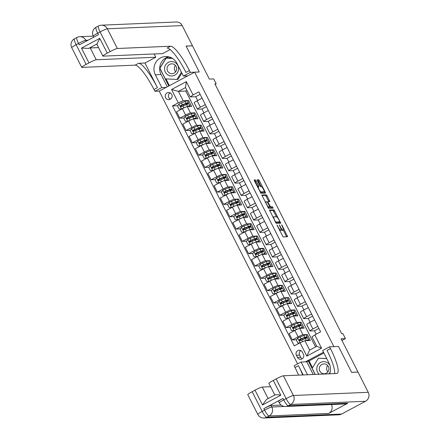 <?xml version="1.0" encoding="UTF-8"?>
<svg xmlns="http://www.w3.org/2000/svg" width="440" height="440" viewBox="0 0 440 440"><rect width="100%" height="100%" fill="white"/><g stroke="black" fill="none" stroke-linecap="round" stroke-linejoin="round"><path stroke-width="0.66" d="M276.964 224.978L283.085 236.896L287.606 236.698L282.128 225.451L281.595 224.785L282.452 226.793A3.487 0.726 61.9 0 1 283.294 229.906A3.487 0.726 61.9 0 1 283.223 229.922L282.849 229.939A3.487 0.726 61.9 0 1 280.478 226.881L279.285 224.879L280.132 226.892A3.487 0.726 61.9 0 1 280.973 230.005A3.487 0.726 61.9 0 1 280.902 230.021L280.528 230.038A3.487 0.726 61.9 0 1 278.157 226.98L276.964 224.978M165.605 97.702A3.553 3.46 -92.4 0 0 168.823 99.616A3.553 3.46 -92.4 0 0 171.738 94.43A3.553 3.46 -92.4 0 0 168.52 92.516A3.553 3.46 -92.4 0 0 165.605 97.702M170.132 92.846A3.553 3.46 -92.4 0 0 170.401 99.149M256.207 180.873L255.464 179.916L254.183 179.977L254.447 180.945L260.975 193.32L265.496 193.122L265.232 192.148L259.44 180.736L258.704 179.779L257.158 179.85L259.897 185.708L260.639 186.659L261.393 186.632A2.915 0.605 61.9 0 1 263.307 189.057A2.915 0.605 61.9 0 1 264.077 191.791A2.915 0.605 61.9 0 1 264.017 191.807L261.058 191.934A2.915 0.605 61.9 0 1 259.144 189.503A2.915 0.605 61.9 0 1 258.374 186.769A2.915 0.605 61.9 0 1 258.434 186.758L258.951 186.731L258.687 185.757L256.207 180.873L255.25 181.385L254.227 180.439M357.979 372.042L341.105 338.784L345.433 338.597L342.93 333.668L341.66 333.724L214.913 83.897L216.189 83.842L213.686 78.914L209.363 79.101L192.484 45.843L186.12 46.112L199.249 71.984L194.662 72.177L333.905 346.643L338.492 346.445L329.582 346.825L330.479 348.601A27.759 5.77 -118.1 0 1 337.183 373.362A27.759 5.77 -118.1 0 1 336.617 373.511L283.409 375.782L293.409 395.494L368.252 392.299L358.006 372.091L351.637 372.367L338.492 346.445L351.615 372.317L357.874 372.097M269.467 210.051L276.238 223.405L280.759 223.207L273.966 209.864L269.429 210.073M261.855 195.481L265.375 195.333L266.118 196.29L267.075 195.778L269.814 201.636L267.971 201.718L268.207 202.697L270.595 206.894L272.492 206.811L273.196 208.159L268.609 208.362L261.811 195.019M261.833 195.014L266.332 194.821L267.075 195.778M303.441 354.261L302.341 352.094A3.443 3.35 -92.4 0 0 299.222 350.24A3.443 3.35 -92.4 0 0 296.395 355.267L297.495 357.434A3.443 3.35 -92.4 0 0 300.614 359.288A3.443 3.35 -92.4 0 0 303.441 354.261M297.605 363.891L159.214 91.097L194.662 72.177M323.483 352.209L305.404 361.856M314.809 334.917L321.558 348.222L306.807 356.098L300.053 342.793L304.904 340.703L309.656 350.07L316.745 346.28L311.993 336.919L314.809 334.917L320.606 331.826L198.864 91.85L193.066 94.947L190.251 96.949L185.499 87.588L178.409 91.372L183.161 100.733L188.634 100.496L187.632 101.035M177.843 105.688L172.513 105.913L294.256 345.889L300.053 342.793M172.513 105.913L178.31 102.823L171.562 89.518L186.318 81.642L193.066 94.947M215.166 84.392L216.189 83.842M341.952 340.456L345.433 338.597M304.904 340.703L310.376 340.472L307.379 334.56L306.377 335.093M186.951 90.437L185.796 91.053L315.59 346.902M185.796 91.053L178.409 91.372L171.562 89.518M184.09 118.008L179.834 118.189L176.583 111.782L182.38 108.691A4.444 0.429 -26.9 0 1 187.231 106.601L191.637 106.414L188.634 100.496M179.834 118.189L185.631 115.093A4.444 0.429 -26.9 0 1 190.482 113.003L194.882 112.816L193.881 113.355M190.339 130.328L186.082 130.51L182.831 124.102L188.628 121.005A4.444 0.429 -26.9 0 1 193.479 118.921L197.885 118.729L194.882 112.816M186.082 130.51L191.879 127.413A4.444 0.429 -26.9 0 1 196.73 125.323L201.135 125.136L200.129 125.67M196.592 142.643L192.33 142.824L189.079 136.422L194.876 133.326A4.444 0.429 -26.9 0 1 199.727 131.236L204.132 131.049L201.135 125.136M192.33 142.824L198.127 139.733A4.444 0.429 -26.9 0 1 202.978 137.643L207.383 137.456L206.382 137.989M202.84 154.963L198.583 155.144L195.333 148.737L201.13 145.646A4.444 0.429 -26.9 0 1 205.981 143.555L210.381 143.369L207.383 137.456M198.583 155.144L204.38 152.053A4.444 0.429 -26.9 0 1 209.231 149.963L213.631 149.776L212.63 150.31M209.088 167.282L204.831 167.464L201.581 161.056L207.378 157.965A4.444 0.429 -26.9 0 1 212.229 155.876L216.634 155.689L213.631 149.776M204.831 167.464L210.628 164.368A4.444 0.429 -26.9 0 1 215.479 162.283L219.885 162.09L218.878 162.63M215.341 179.603L211.079 179.784L207.829 173.377L213.626 170.286A4.444 0.429 -26.9 0 1 218.477 168.196L222.882 168.009L219.885 162.09M211.079 179.784L216.876 176.688A4.444 0.429 -26.9 0 1 221.727 174.597L226.132 174.411L225.126 174.95M221.59 191.923L217.333 192.104L214.082 185.697L219.879 182.6A4.444 0.429 -26.9 0 1 224.73 180.516L229.13 180.323L226.132 174.411M217.333 192.104L223.13 189.007A4.444 0.429 -26.9 0 1 227.981 186.918L232.381 186.731L231.38 187.264M227.838 204.237L223.581 204.419L220.33 198.017L226.127 194.92A4.444 0.429 -26.9 0 1 230.978 192.83L235.384 192.643L232.381 186.731M223.581 204.419L229.378 201.328A4.444 0.429 -26.9 0 1 234.229 199.238L238.634 199.051L237.628 199.584M234.091 216.557L229.829 216.739L226.578 210.331L232.375 207.24A4.444 0.429 -26.9 0 1 237.226 205.15L241.632 204.963L238.634 199.051M229.829 216.739L235.626 213.648A4.444 0.429 -26.9 0 1 240.477 211.558L244.882 211.371L243.876 211.904M240.339 228.877L236.082 229.059L232.832 222.651L238.629 219.56A4.444 0.429 -26.9 0 1 243.48 217.47L247.88 217.283L244.882 211.371M236.082 229.059L241.874 225.962A4.444 0.429 -26.9 0 1 246.725 223.878L251.13 223.685L250.129 224.224M246.587 241.197L242.33 241.379L239.08 234.971L244.877 231.88A4.444 0.429 -26.9 0 1 249.728 229.79L254.133 229.603L251.13 223.685M242.33 241.379L248.127 238.282A4.444 0.429 -26.9 0 1 252.978 236.192L257.384 236.005L256.377 236.544M252.841 253.517L248.578 253.699L245.328 247.291L251.125 244.195A4.444 0.429 -26.9 0 1 255.976 242.11L260.381 241.918L257.384 236.005M248.578 253.699L254.375 250.602A4.444 0.429 -26.9 0 1 259.226 248.512L263.632 248.325L262.625 248.859M259.089 265.832L254.826 266.013L251.581 259.611L257.378 256.514A4.444 0.429 -26.9 0 1 262.229 254.424L266.629 254.238L263.632 248.325M254.826 266.013L260.623 262.922A4.444 0.429 -26.9 0 1 265.474 260.832L269.88 260.645L268.879 261.179M265.337 278.152L261.079 278.333L257.829 271.926L263.626 268.835A4.444 0.429 -26.9 0 1 268.477 266.745L272.882 266.558L269.88 260.645M261.079 278.333L266.877 275.242A4.444 0.429 -26.9 0 1 271.728 273.152L276.128 272.965L275.127 273.499M271.585 290.472L267.328 290.653L264.077 284.245L269.874 281.155A4.444 0.429 -26.9 0 1 274.725 279.065L279.131 278.878L276.128 272.965M267.328 290.653L273.125 287.557A4.444 0.429 -26.9 0 1 277.976 285.472L282.381 285.28L281.375 285.819M277.838 302.791L273.576 302.973L270.331 296.566L276.122 293.475A4.444 0.429 -26.9 0 1 280.973 291.385L285.379 291.198L282.381 285.28M273.576 302.973L279.373 299.877A4.444 0.429 -26.9 0 1 284.224 297.786L288.629 297.6L287.628 298.139M284.086 315.111L279.829 315.293L276.579 308.886L282.375 305.789A4.444 0.429 -26.9 0 1 287.227 303.705L291.632 303.512L288.629 297.6M279.829 315.293L285.626 312.197A4.444 0.429 -26.9 0 1 290.477 310.107L294.877 309.92L293.876 310.453M290.334 327.426L286.077 327.608L282.827 321.206L288.624 318.109A4.444 0.429 -26.9 0 1 293.475 316.019L297.88 315.832L294.877 309.92M286.077 327.608L291.874 324.517A4.444 0.429 -26.9 0 1 296.725 322.427L301.131 322.24L300.124 322.773M296.588 339.746L292.325 339.928L289.075 333.52L294.872 330.429A4.444 0.429 -26.9 0 1 299.723 328.339L304.128 328.152L301.131 322.24M292.325 339.928L298.122 336.837A4.444 0.429 -26.9 0 1 302.973 334.747L307.379 334.56M316.195 334.18L314.468 330.776L310.062 330.963A4.444 0.429 -26.9 0 1 309.936 330.924A4.444 0.429 -26.9 0 1 312.879 328.961L317.818 326.326M310.156 322.273L308.22 318.456L303.815 318.643A4.444 0.429 -26.9 0 1 303.688 318.604A4.444 0.429 -26.9 0 1 306.631 316.641L311.564 314.006M303.908 309.952L301.972 306.136L297.567 306.323A4.444 0.429 -26.9 0 1 297.44 306.29A4.444 0.429 -26.9 0 1 300.382 304.32L305.316 301.686M297.655 297.632L295.719 293.816L291.319 294.002A4.444 0.429 -26.9 0 1 291.187 293.97A4.444 0.429 -26.9 0 1 294.129 292L299.068 289.366M291.407 285.318L289.471 281.496L285.065 281.688A4.444 0.429 -26.9 0 1 284.939 281.65A4.444 0.429 -26.9 0 1 287.881 279.686L292.82 277.052M285.159 272.998L283.223 269.181L278.817 269.368A4.444 0.429 -26.9 0 1 278.69 269.329A4.444 0.429 -26.9 0 1 281.633 267.366L286.567 264.732M278.905 260.678L276.969 256.861L272.569 257.048A4.444 0.429 -26.9 0 1 272.437 257.01A4.444 0.429 -26.9 0 1 275.38 255.046L280.319 252.412M272.657 248.358L270.721 244.541L266.315 244.728A4.444 0.429 -26.9 0 1 266.189 244.695A4.444 0.429 -26.9 0 1 269.132 242.726L274.071 240.091M266.409 236.038L264.473 232.221L260.068 232.408A4.444 0.429 -26.9 0 1 259.941 232.375A4.444 0.429 -26.9 0 1 262.884 230.406L267.817 227.772M260.161 223.724L258.22 219.901L253.82 220.094A4.444 0.429 -26.9 0 1 253.688 220.055A4.444 0.429 -26.9 0 1 256.63 218.091L261.569 215.457M253.907 211.404L251.972 207.587L247.566 207.774A4.444 0.429 -26.9 0 1 247.44 207.735A4.444 0.429 -26.9 0 1 250.382 205.772L255.321 203.137M247.66 199.084L245.724 195.267L241.318 195.454A4.444 0.429 -26.9 0 1 241.191 195.415A4.444 0.429 -26.9 0 1 244.134 193.452L249.068 190.817M241.412 186.764L239.47 182.947L235.07 183.134A4.444 0.429 -26.9 0 1 234.938 183.101A4.444 0.429 -26.9 0 1 237.881 181.132L242.82 178.497M235.158 174.444L233.222 170.627L228.816 170.814A4.444 0.429 -26.9 0 1 228.69 170.781A4.444 0.429 -26.9 0 1 231.632 168.812L236.572 166.177M228.91 162.129L226.974 158.306L222.569 158.499A4.444 0.429 -26.9 0 1 222.442 158.461A4.444 0.429 -26.9 0 1 225.385 156.497L230.318 153.863M222.662 149.809L220.721 145.992L216.321 146.179A4.444 0.429 -26.9 0 1 216.189 146.141A4.444 0.429 -26.9 0 1 219.131 144.177L224.07 141.543M216.409 137.489L214.473 133.672L210.067 133.859A4.444 0.429 -26.9 0 1 209.941 133.821A4.444 0.429 -26.9 0 1 212.883 131.857L217.822 129.222M210.161 125.169L208.225 121.352L203.819 121.539A4.444 0.429 -26.9 0 1 203.693 121.506A4.444 0.429 -26.9 0 1 206.635 119.537L211.569 116.903M203.913 112.849L201.977 109.032L197.571 109.219A4.444 0.429 -26.9 0 1 197.439 109.186A4.444 0.429 -26.9 0 1 200.382 107.217L205.321 104.583M197.659 100.535L195.723 96.712L190.251 96.949M318.879 328.422L314.468 330.776M309.936 330.924L306.686 324.522A4.444 0.429 -26.9 0 1 309.628 322.553L314.567 319.918M312.631 316.102L308.22 318.456M303.688 318.604L300.438 312.202A4.444 0.429 -26.9 0 1 303.38 310.233L308.319 307.599M306.377 303.782L301.972 306.136M297.44 306.29L294.19 299.882A4.444 0.429 -26.9 0 1 297.132 297.918L302.066 295.279M300.13 291.462L295.719 293.816M291.187 293.97L287.936 287.562A4.444 0.429 -26.9 0 1 290.879 285.599L295.818 282.964M293.882 279.147L289.471 281.496M284.939 281.65L281.688 275.242A4.444 0.429 -26.9 0 1 284.631 273.279L289.57 270.644M287.634 266.827L283.223 269.181M278.69 269.329L275.44 262.928A4.444 0.429 -26.9 0 1 278.382 260.959L283.316 258.324M281.38 254.507L276.969 256.861M272.437 257.01L269.187 250.608A4.444 0.429 -26.9 0 1 272.129 248.639L277.068 246.004M275.132 242.187L270.721 244.541M266.189 244.695L262.939 238.288A4.444 0.429 -26.9 0 1 265.881 236.324L270.82 233.684M268.884 229.867L264.473 232.221M259.941 232.375L256.69 225.968A4.444 0.429 -26.9 0 1 259.633 224.004L264.567 221.37M262.631 217.553L258.22 219.901M253.688 220.055L250.437 213.648A4.444 0.429 -26.9 0 1 253.38 211.684L258.319 209.049M256.382 205.233L251.972 207.587M247.44 207.735L244.189 201.333A4.444 0.429 -26.9 0 1 247.132 199.364L252.071 196.73M250.135 192.913L245.724 195.267M241.191 195.415L237.941 189.013A4.444 0.429 -26.9 0 1 240.884 187.044L245.817 184.41M243.881 180.593L239.47 182.947M234.938 183.101L231.688 176.693A4.444 0.429 -26.9 0 1 234.63 174.73L239.569 172.09M237.633 168.273L233.222 170.627M228.69 170.781L225.44 164.373A4.444 0.429 -26.9 0 1 228.382 162.41L233.321 159.775M231.385 155.958L226.974 158.306M222.442 158.461L219.191 152.053A4.444 0.429 -26.9 0 1 222.134 150.09L227.073 147.455M225.132 143.638L220.721 145.992M216.189 146.141L212.944 139.739A4.444 0.429 -26.9 0 1 215.886 137.77L220.82 135.135M218.884 131.318L214.473 133.672M209.941 133.821L206.69 127.419A4.444 0.429 -26.9 0 1 209.632 125.45L214.572 122.815M212.636 118.998L208.225 121.352M203.693 121.506L200.442 115.099A4.444 0.429 -26.9 0 1 203.385 113.135L208.323 110.495M206.382 106.678L201.977 109.032M197.439 109.186L194.194 102.779A4.444 0.429 -26.9 0 1 197.137 100.815L202.07 98.181M200.134 94.364L195.723 96.712M183.161 100.733L178.31 102.823M309.656 350.07L306.807 356.098M316.745 346.28L321.558 348.222M186.318 81.642L185.499 87.588M300.828 350.587A3.443 3.35 -92.4 0 0 299.58 355.13L300.68 357.297A3.443 3.35 -92.4 0 0 302.187 358.804M280.071 230.466A3.487 0.726 61.9 0 1 280.016 230.516A3.487 0.726 61.9 0 1 279.945 230.532L279.609 230.549M281.078 229.829A3.487 0.726 61.9 0 0 281.892 230.45L282.849 229.939M282.392 230.368A3.487 0.726 61.9 0 1 282.337 230.417A3.487 0.726 61.9 0 1 282.266 230.434L281.892 230.45M286.605 236.748L283.201 229.955M276.485 216.722L273.009 210.375L269.489 210.524M279.757 223.251L279.24 222.156M275.308 221.37L275.825 222.035L279.791 221.865L278.894 219.78A3.487 0.726 61.9 0 0 276.524 216.722L273.829 216.832A3.487 0.726 61.9 0 0 273.757 216.854A3.487 0.726 61.9 0 0 274.599 219.962L275.308 221.37L275.028 221.518M278.845 222.365L275.539 222.519M266.118 196.29L268.593 201.174L269.555 200.662M268.812 201.68L268.593 201.174M269.335 207.152L271.535 207.323L272.492 206.811M272.156 208.208L271.535 207.323M266.079 201.795A2.915 0.605 61.9 0 0 266.019 201.812A2.915 0.605 61.9 0 0 266.788 204.54A2.915 0.605 61.9 0 0 268.703 206.971L269.77 206.921L269.506 205.948L267.119 201.751L266.079 201.795M268.829 207.416L267.905 207.477M258.005 186.967L255.25 181.385M263.17 192.258A2.915 0.605 61.9 0 1 263.12 192.302A2.915 0.605 61.9 0 1 263.06 192.319L260.277 192.434M261.223 186.637L258.484 181.247L257.747 180.29L257.197 180.312M264.495 193.166L263.885 191.889M306.389 340.643A7.051 0.688 -26.9 0 1 307.494 340.489A7.051 0.688 -26.9 0 1 307.478 340.593M305.707 340.67L306.268 340.45A8.492 0.825 -26.9 0 1 308.781 339.834A8.492 0.825 -26.9 0 1 308.149 340.566M299.679 342.997L297.858 343.024L296.362 340.065L297.776 338.058A2.942 0.286 -26.9 0 1 300.157 336.936L303.765 335.522A8.492 0.825 -26.9 0 1 306.279 334.906L307.23 336.776A8.492 0.825 153.1 0 0 304.716 337.398L301.109 338.811A2.942 0.286 153.1 0 0 299.475 339.548L299.206 340.505L300.075 340.731A2.942 0.286 -26.9 0 1 301.708 339.993L305.316 338.58A8.492 0.825 -26.9 0 1 307.83 337.959L308.781 339.834M304.524 338.888A8.492 0.825 153.1 0 0 307.23 336.776M299.959 340.775L299.844 339.532L303.853 337.942A7.051 0.688 -26.9 0 1 305.943 337.43A7.051 0.688 -26.9 0 1 303.55 339.268M298.276 326.568A8.492 0.825 153.1 0 0 300.982 324.462L300.031 322.586A8.492 0.825 -26.9 0 0 297.517 323.202L293.909 324.621A2.942 0.286 -26.9 0 0 291.527 325.738L290.109 327.75L291.61 330.704L294.025 330.666A2.942 0.286 -26.9 0 1 296.406 329.549L297.93 328.95M294.025 330.666L295.383 330.165M300.141 328.323A7.051 0.688 -26.9 0 1 301.241 328.168A7.051 0.688 -26.9 0 1 301.23 328.273M299.052 328.51L300.014 328.13A8.492 0.825 -26.9 0 1 302.527 327.514A8.492 0.825 -26.9 0 1 301.901 328.245M300.982 324.462A8.492 0.825 153.1 0 0 298.463 325.077L294.855 326.491A2.942 0.286 153.1 0 0 293.227 327.228L292.958 328.185L293.827 328.411A2.942 0.286 -26.9 0 1 295.455 327.673L299.062 326.26A8.492 0.825 -26.9 0 1 301.582 325.644L302.527 327.514M293.739 330.671A4.054 0.396 153.1 0 0 293.612 330.875L293.7 331.056M293.711 328.455L293.596 327.212L297.605 325.622A7.051 0.688 -26.9 0 1 299.695 325.111A7.051 0.688 -26.9 0 1 297.303 326.953M292.023 314.248A8.492 0.825 153.1 0 0 294.729 312.142L293.783 310.266A8.492 0.825 -26.9 0 0 291.264 310.888L287.656 312.301A2.942 0.286 -26.9 0 0 285.28 313.423L283.861 315.43L285.362 318.384L287.777 318.351A2.942 0.286 -26.9 0 1 290.158 317.229L291.676 316.63M287.777 318.351L289.13 317.845M293.893 316.002A7.051 0.688 -26.9 0 1 294.993 315.849A7.051 0.688 -26.9 0 1 294.976 315.959M292.804 316.19L293.766 315.81A8.492 0.825 -26.9 0 1 296.28 315.194A8.492 0.825 -26.9 0 1 295.647 315.925M294.729 312.142A8.492 0.825 153.1 0 0 292.215 312.757L288.607 314.171A2.942 0.286 153.1 0 0 286.979 314.908L286.709 315.87L287.579 316.091A2.942 0.286 -26.9 0 1 289.207 315.354L292.815 313.94A8.492 0.825 -26.9 0 1 295.328 313.324L296.28 315.194M287.485 318.351A4.054 0.396 153.1 0 0 287.359 318.555L287.452 318.736M287.458 316.14L287.342 314.892L291.357 313.308A7.051 0.688 -26.9 0 1 293.442 312.791A7.051 0.688 -26.9 0 1 291.055 314.633M285.775 301.934A8.492 0.825 153.1 0 0 288.481 299.822L287.529 297.946A8.492 0.825 -26.9 0 0 285.016 298.568L281.408 299.981A2.942 0.286 -26.9 0 0 279.026 301.103L277.613 303.111L279.109 306.064L281.529 306.031A2.942 0.286 -26.9 0 1 283.905 304.909L285.428 304.315M281.529 306.031L282.882 305.525M287.639 303.683A7.051 0.688 -26.9 0 1 288.745 303.529A7.051 0.688 -26.9 0 1 288.728 303.639M286.55 303.87L287.518 303.495A8.492 0.825 -26.9 0 1 290.032 302.874A8.492 0.825 -26.9 0 1 289.399 303.611M288.481 299.822A8.492 0.825 153.1 0 0 285.967 300.438L282.359 301.857A2.942 0.286 153.1 0 0 280.726 302.588L280.456 303.55L281.325 303.77A2.942 0.286 -26.9 0 1 282.959 303.039L286.567 301.62A8.492 0.825 -26.9 0 1 289.08 301.004L290.032 302.874M281.237 306.036A4.054 0.396 153.1 0 0 281.111 306.235L281.204 306.416M281.21 303.82L281.094 302.572L285.104 300.988A7.051 0.688 -26.9 0 1 287.194 300.476A7.051 0.688 -26.9 0 1 284.801 302.313M279.527 289.614A8.492 0.825 153.1 0 0 282.233 287.502L281.281 285.632A8.492 0.825 -26.9 0 0 278.768 286.248L275.16 287.661A2.942 0.286 -26.9 0 0 272.778 288.783L271.359 290.791L272.861 293.75L275.275 293.711A2.942 0.286 -26.9 0 1 277.656 292.589L279.18 291.995M275.275 293.711L276.634 293.205M281.391 291.368A7.051 0.688 -26.9 0 1 282.491 291.209A7.051 0.688 -26.9 0 1 282.48 291.319M280.302 291.555L281.264 291.175A8.492 0.825 -26.9 0 1 283.778 290.56A8.492 0.825 -26.9 0 1 283.151 291.291M282.233 287.502A8.492 0.825 153.1 0 0 279.714 288.118L276.106 289.536A2.942 0.286 153.1 0 0 274.478 290.268L274.208 291.231L275.077 291.451A2.942 0.286 -26.9 0 1 276.705 290.719L280.319 289.3A8.492 0.825 -26.9 0 1 282.832 288.684L283.778 290.56M274.989 293.716A4.054 0.396 153.1 0 0 274.863 293.92L274.951 294.096M274.962 291.5L274.846 290.257L278.856 288.668A7.051 0.688 -26.9 0 1 280.946 288.156A7.051 0.688 -26.9 0 1 278.553 289.993M328.906 373.841A7.216 7.024 -92.4 0 0 330.236 371.784M329.962 365.415A7.216 7.024 -92.4 0 0 318.192 364.513A7.216 7.024 -92.4 0 0 319.143 374.259M321.525 373.016A4.939 4.807 -92.4 0 0 328.752 370.139A4.939 4.807 -92.4 0 0 323.889 363.918A4.939 4.807 -92.4 0 0 321.525 373.016M315.238 374.424L312.142 368.33L318.406 358.226L326.684 358.518M318.406 358.226L326.733 358.611M327.905 371.882A4.939 4.807 87.6 0 1 327.635 365.508M178.574 69.102A7.216 7.024 -92.4 0 0 171.859 61.567A7.216 7.024 -92.4 0 0 164.538 68.453A7.216 7.024 -92.4 0 0 171.259 75.988A7.216 7.024 -92.4 0 0 178.574 69.102M176.666 68.987A4.939 4.807 -92.4 0 0 171.649 63.828A4.939 4.807 -92.4 0 0 167.057 68.541A4.939 4.807 -92.4 0 0 172.068 73.7A4.939 4.807 -92.4 0 0 176.666 68.987M175.665 71.797A4.939 4.807 87.6 0 1 175.389 65.423M181.429 72.204L176.957 79.42L165.297 78.881L159.902 68.239L166.161 58.141L172.398 58.333M181.874 73.084L177.975 79.376L176.957 79.42M166.161 58.141L172.552 58.432M282.986 398.425L283.734 399.905A6.66 0.649 153.1 0 0 279.323 402.853L278.57 401.374A6.66 0.649 -26.9 0 1 282.986 398.425L263.824 408.65A6.66 0.649 -26.9 0 1 271.101 405.521L271.849 407L284.504 406.456M281.166 405.091L271.101 405.521M329.626 373.808A12.491 12.161 -92.4 0 0 329.131 363.347L322.636 350.532L329.582 346.825M313.225 374.506L306.779 361.796L301.076 362.038L307.522 374.754M301.076 362.038L294.129 365.75L295.026 367.521A27.759 5.77 -118.1 0 1 298.573 375.133M303.177 374.935L298.48 365.679A27.759 5.77 -118.1 0 1 302.709 374.957M262.504 404.971L266.503 399.438L275.088 394.873C276.117 394.57 278.025 394.68 280.803 395.208L262.504 404.971L255.002 390.192L252.175 391.699L262.18 411.411L264.572 410.13L263.824 408.65M255.002 390.192A6.66 0.649 -26.9 0 1 262.279 387.057L268.125 398.574M270.584 386.705L262.279 387.057M331.458 404.536A6.66 6.484 87.6 0 1 328.669 413.435L269.099 415.976L266.706 417.257A6.66 1.386 61.9 0 1 262.18 411.411A6.66 0.649 153.1 0 0 257.763 414.359L247.764 394.647A6.66 0.649 -26.9 0 1 252.175 391.699M368.252 392.299A6.66 6.484 87.6 0 1 365.502 401.28L341.55 414.062A6.66 6.484 87.6 0 1 338.833 414.805L263.989 418A6.66 6.484 -92.4 0 0 266.706 417.257L341.55 414.062M328.669 413.435L347.837 403.211A6.66 6.484 87.6 0 1 345.12 403.953L285.549 406.494A6.66 6.484 -92.4 0 0 288.261 405.752L347.837 403.211M306.779 361.796L308.308 360.976L315.134 374.429M323.901 353.034L309.073 360.943L308.308 360.976M274.797 395.01L268.889 383.372A6.66 0.649 -26.9 0 1 273.306 380.424L280.803 395.208M365.502 401.28L290.659 404.476L288.261 405.752A6.66 1.386 61.9 0 1 283.734 399.905L286.132 398.624L276.133 378.917L273.306 380.424M276.133 378.917A6.66 0.649 -26.9 0 1 283.409 375.782M330.479 348.601L327.03 350.444A27.759 5.77 -118.1 0 1 334.62 373.593M309.073 360.943L312.516 367.73M71.72 47.652A6.66 6.66 0 0 1 74.525 38.759A6.66 1.386 61.9 0 0 76.137 44.699L86.136 64.41A6.66 0.649 153.1 0 0 81.719 67.359L71.72 47.652A6.66 0.649 -26.9 0 1 76.137 44.699L78.529 43.423L79.283 44.902L98.445 34.672L97.691 33.193L100.089 31.917A6.66 0.649 -26.9 0 1 107.366 28.782L117.365 48.494A6.66 0.649 153.1 0 0 110.088 51.629L100.089 31.917A6.66 1.386 -118.1 0 1 98.478 25.971A6.66 6.66 0 0 1 101.332 25.196A6.66 6.484 -92.4 0 1 107.366 28.782L182.21 25.586L192.462 45.793L186.098 46.063L199.249 71.984L190.333 72.364L189.437 70.587A27.759 5.77 61.9 0 0 170.572 46.222L117.365 48.494M187.715 75.884L183.387 76.071L176.891 63.256A12.491 12.161 -92.4 0 0 165.578 56.529A12.491 12.161 -92.4 0 0 155.331 74.762L161.832 87.576L154.886 91.284L153.984 89.507A27.759 5.77 61.9 0 0 135.119 65.142L81.912 67.413A6.66 0.649 153.1 0 1 81.719 67.359M183.387 76.071L190.333 72.364M102.85 56.084L96.85 44.259A6.66 0.649 -26.9 0 1 97.047 43.934L88.704 48.384L81.461 48.12L99.764 38.352L107.261 53.136A6.66 0.649 153.1 0 0 102.85 56.084A6.66 0.649 153.1 0 0 103.043 56.139L162.613 53.598L170.181 49.555M154.149 53.955L155.81 57.228L96.239 59.769A6.66 0.649 153.1 0 0 88.963 62.904L81.461 48.12M144.936 63.03L157.432 87.67A27.759 5.77 61.9 0 0 138.567 63.3L144.936 63.03L155.81 57.228M107.261 53.136L110.088 51.629M101.332 25.196L176.176 22A6.66 6.484 87.6 0 1 182.21 25.586M166.161 87.389L161.832 87.576M159.214 91.097L154.886 91.284M86.136 64.41L88.963 62.904M88.704 48.384A6.66 0.649 -26.9 0 1 90.239 47.944L96.239 59.769M98.538 47.586L90.239 47.944M189.437 70.587L185.988 72.43A27.759 5.77 61.9 0 0 167.123 48.065L170.572 46.222M99.764 38.352L97.047 43.934M167.266 86.801L161.035 74.52A12.491 12.161 87.6 0 1 168.443 56.76M171.913 58.047L166.243 57.783L159.781 68.211L168.795 85.982M165.99 78.909L169.411 85.657M166.964 57.822L166.782 58.113M273.273 277.294A8.492 0.825 153.1 0 0 275.979 275.182L275.033 273.312A8.492 0.825 -26.9 0 0 272.514 273.928L268.906 275.341A2.942 0.286 -26.9 0 0 266.53 276.463L265.111 278.471L266.613 281.43L269.027 281.391A2.942 0.286 -26.9 0 1 271.409 280.269L272.927 279.675M269.027 281.391L270.38 280.885M275.143 279.048A7.051 0.688 -26.9 0 1 276.243 278.894A7.051 0.688 -26.9 0 1 276.227 278.999M274.054 279.235L275.017 278.856A8.492 0.825 -26.9 0 1 277.53 278.24A8.492 0.825 -26.9 0 1 276.898 278.971M275.979 275.182A8.492 0.825 153.1 0 0 273.466 275.803L269.858 277.216A2.942 0.286 153.1 0 0 268.23 277.954L267.96 278.911L268.829 279.136A2.942 0.286 -26.9 0 1 270.457 278.399L274.065 276.986A8.492 0.825 -26.9 0 1 276.579 276.364L277.53 278.24M268.736 281.397A4.054 0.396 153.1 0 0 268.609 281.6L268.703 281.782M268.708 279.18L268.593 277.937L272.608 276.348A7.051 0.688 -26.9 0 1 274.692 275.836A7.051 0.688 -26.9 0 1 272.305 277.673M267.025 264.974A8.492 0.825 153.1 0 0 269.731 262.867L268.78 260.992A8.492 0.825 -26.9 0 0 266.266 261.608L262.658 263.027A2.942 0.286 -26.9 0 0 260.277 264.143L258.863 266.156L260.365 269.11L262.779 269.071A2.942 0.286 -26.9 0 1 265.155 267.954L266.679 267.355M262.779 269.071L264.132 268.571M268.889 266.728A7.051 0.688 -26.9 0 1 269.995 266.574A7.051 0.688 -26.9 0 1 269.978 266.679M267.801 266.915L268.769 266.536A8.492 0.825 -26.9 0 1 271.282 265.92A8.492 0.825 -26.9 0 1 270.649 266.651M269.731 262.867A8.492 0.825 153.1 0 0 267.218 263.483L263.61 264.897A2.942 0.286 153.1 0 0 261.976 265.634L261.707 266.591L262.576 266.816A2.942 0.286 -26.9 0 1 264.209 266.079L267.817 264.666A8.492 0.825 -26.9 0 1 270.331 264.05L271.282 265.92M262.488 269.077A4.054 0.396 153.1 0 0 262.361 269.28L262.454 269.462M262.46 266.86L262.345 265.617L266.354 264.028A7.051 0.688 -26.9 0 1 268.444 263.516A7.051 0.688 -26.9 0 1 266.052 265.359M260.777 252.654A8.492 0.825 153.1 0 0 263.483 250.547L262.531 248.672A8.492 0.825 -26.9 0 0 260.018 249.293L256.41 250.707A2.942 0.286 -26.9 0 0 254.029 251.829L252.61 253.836L254.111 256.79L256.531 256.757A2.942 0.286 -26.9 0 1 258.907 255.635L260.43 255.035M256.531 256.757L257.884 256.251M262.642 254.408A7.051 0.688 -26.9 0 1 263.742 254.254A7.051 0.688 -26.9 0 1 263.731 254.364M261.553 254.595L262.515 254.216A8.492 0.825 -26.9 0 1 265.034 253.6A8.492 0.825 -26.9 0 1 264.402 254.331M263.483 250.547A8.492 0.825 153.1 0 0 260.964 251.163L257.356 252.577A2.942 0.286 153.1 0 0 255.728 253.314L255.459 254.276L256.328 254.496A2.942 0.286 -26.9 0 1 257.956 253.759L261.569 252.346A8.492 0.825 -26.9 0 1 264.082 251.73L265.034 253.6M256.24 256.757A4.054 0.396 153.1 0 0 256.113 256.96L256.201 257.142M256.212 254.546L256.096 253.297L260.106 251.713A7.051 0.688 -26.9 0 1 262.196 251.196A7.051 0.688 -26.9 0 1 259.804 253.039M254.524 240.339A8.492 0.825 153.1 0 0 257.23 238.227L256.284 236.352A8.492 0.825 -26.9 0 0 253.765 236.973L250.157 238.387A2.942 0.286 -26.9 0 0 247.781 239.509L246.362 241.516L247.863 244.47L250.278 244.437A2.942 0.286 -26.9 0 1 252.659 243.315L254.177 242.721M250.278 244.437L251.631 243.931M256.394 242.088A7.051 0.688 -26.9 0 1 257.494 241.934A7.051 0.688 -26.9 0 1 257.483 242.044M255.305 242.275L256.267 241.901A8.492 0.825 -26.9 0 1 258.781 241.28A8.492 0.825 -26.9 0 1 258.154 242.017M257.23 238.227A8.492 0.825 153.1 0 0 254.716 238.843L251.108 240.262A2.942 0.286 153.1 0 0 249.48 240.994L249.211 241.956L250.08 242.176A2.942 0.286 -26.9 0 1 251.708 241.445L255.316 240.026A8.492 0.825 -26.9 0 1 257.829 239.41L258.781 241.28M249.992 244.442A4.054 0.396 153.1 0 0 249.86 244.64L249.953 244.822M249.959 242.226L249.843 240.977L253.858 239.393A7.051 0.688 -26.9 0 1 255.943 238.882A7.051 0.688 -26.9 0 1 253.556 240.719M248.276 228.019A8.492 0.825 153.1 0 0 250.982 225.907L250.03 224.037A8.492 0.825 -26.9 0 0 247.517 224.653L243.909 226.066A2.942 0.286 -26.9 0 0 241.527 227.189L240.114 229.196L241.615 232.155L244.03 232.117A2.942 0.286 -26.9 0 1 246.411 230.995L247.929 230.401M244.03 232.117L245.382 231.611M250.14 229.774A7.051 0.688 -26.9 0 1 251.246 229.614A7.051 0.688 -26.9 0 1 251.229 229.724M249.056 229.961L250.019 229.581A8.492 0.825 -26.9 0 1 252.532 228.965A8.492 0.825 -26.9 0 1 251.9 229.697M250.982 225.907A8.492 0.825 153.1 0 0 248.468 226.523L244.86 227.942A2.942 0.286 153.1 0 0 243.227 228.674L242.957 229.636L243.832 229.862A2.942 0.286 -26.9 0 1 245.46 229.125L249.068 227.706A8.492 0.825 -26.9 0 1 251.581 227.09L252.532 228.965M243.738 232.122A4.054 0.396 153.1 0 0 243.612 232.326L243.705 232.502M243.711 229.906L243.595 228.663L247.61 227.073A7.051 0.688 -26.9 0 1 249.695 226.562A7.051 0.688 -26.9 0 1 247.302 228.399M242.028 215.699A8.492 0.825 153.1 0 0 244.734 213.587L243.782 211.717A8.492 0.825 -26.9 0 0 241.269 212.333L237.661 213.747A2.942 0.286 -26.9 0 0 235.279 214.869L233.865 216.876L235.362 219.835L237.782 219.797A2.942 0.286 -26.9 0 1 240.157 218.674L241.681 218.081M237.782 219.797L239.135 219.291M243.892 217.454A7.051 0.688 -26.9 0 1 244.998 217.299A7.051 0.688 -26.9 0 1 244.981 217.404M242.803 217.641L243.766 217.261A8.492 0.825 -26.9 0 1 246.285 216.645A8.492 0.825 -26.9 0 1 245.652 217.377M244.734 213.587A8.492 0.825 153.1 0 0 242.22 214.209L238.607 215.622A2.942 0.286 153.1 0 0 236.979 216.359L236.709 217.316L237.578 217.542A2.942 0.286 -26.9 0 1 239.212 216.805L242.82 215.391A8.492 0.825 -26.9 0 1 245.333 214.77L246.285 216.645M237.49 219.802A4.054 0.396 153.1 0 0 237.364 220.006L237.452 220.187M237.463 217.586L237.347 216.343L241.357 214.753A7.051 0.688 -26.9 0 1 243.447 214.242A7.051 0.688 -26.9 0 1 241.054 216.079M235.774 203.379A8.492 0.825 153.1 0 0 238.48 201.273L237.534 199.397A8.492 0.825 -26.9 0 0 235.021 200.013L231.407 201.432A2.942 0.286 -26.9 0 0 229.031 202.549L227.612 204.562L229.114 207.515L231.528 207.477A2.942 0.286 -26.9 0 1 233.91 206.36L235.433 205.761M231.528 207.477L232.881 206.976M237.644 205.134A7.051 0.688 -26.9 0 1 238.744 204.98A7.051 0.688 -26.9 0 1 238.733 205.09M236.555 205.321L237.518 204.941A8.492 0.825 -26.9 0 1 240.031 204.325A8.492 0.825 -26.9 0 1 239.404 205.056M238.48 201.273A8.492 0.825 153.1 0 0 235.966 201.889L232.359 203.302A2.942 0.286 153.1 0 0 230.731 204.039L230.461 204.996L231.33 205.222A2.942 0.286 -26.9 0 1 232.958 204.485L236.566 203.071A8.492 0.825 -26.9 0 1 239.085 202.455L240.031 204.325M231.242 207.482A4.054 0.396 153.1 0 0 231.11 207.686L231.204 207.867M231.209 205.266L231.094 204.023L235.109 202.433A7.051 0.688 -26.9 0 1 237.193 201.922A7.051 0.688 -26.9 0 1 234.806 203.764M229.526 191.059A8.492 0.825 153.1 0 0 232.232 188.953L231.281 187.077A8.492 0.825 -26.9 0 0 228.767 187.698L225.159 189.112A2.942 0.286 -26.9 0 0 222.778 190.234L221.364 192.242L222.865 195.195L225.28 195.162A2.942 0.286 -26.9 0 1 227.662 194.04L229.18 193.441M225.28 195.162L226.633 194.656M231.396 192.814A7.051 0.688 -26.9 0 1 232.496 192.66A7.051 0.688 -26.9 0 1 232.48 192.77M230.307 193.001L231.27 192.621A8.492 0.825 -26.9 0 1 233.783 192.005A8.492 0.825 -26.9 0 1 233.151 192.737M232.232 188.953A8.492 0.825 153.1 0 0 229.719 189.569L226.111 190.982A2.942 0.286 153.1 0 0 224.483 191.719L224.208 192.681L225.082 192.902A2.942 0.286 -26.9 0 1 226.71 192.165L230.318 190.751A8.492 0.825 -26.9 0 1 232.832 190.135L233.783 192.005M224.989 195.162A4.054 0.396 153.1 0 0 224.862 195.365L224.956 195.547M224.961 192.951L224.846 191.703L228.861 190.119A7.051 0.688 -26.9 0 1 230.945 189.602A7.051 0.688 -26.9 0 1 228.553 191.444M223.278 178.745A8.492 0.825 153.1 0 0 225.984 176.632L225.032 174.757A8.492 0.825 -26.9 0 0 222.519 175.379L218.911 176.792A2.942 0.286 -26.9 0 0 216.53 177.914L215.116 179.922L216.612 182.875L219.032 182.842A2.942 0.286 -26.9 0 1 221.408 181.72L222.931 181.126M219.032 182.842L220.385 182.336M225.143 180.494A7.051 0.688 -26.9 0 1 226.248 180.34A7.051 0.688 -26.9 0 1 226.232 180.45M224.054 180.681L225.016 180.306A8.492 0.825 -26.9 0 1 227.535 179.685A8.492 0.825 -26.9 0 1 226.903 180.422M225.984 176.632A8.492 0.825 153.1 0 0 223.471 177.249L219.857 178.668A2.942 0.286 153.1 0 0 218.229 179.399L217.96 180.362L218.829 180.582A2.942 0.286 -26.9 0 1 220.462 179.85L224.07 178.431A8.492 0.825 -26.9 0 1 226.584 177.815L227.535 179.685M218.74 182.847A4.054 0.396 153.1 0 0 218.614 183.046L218.702 183.227M218.713 180.631L218.598 179.382L222.607 177.799A7.051 0.688 -26.9 0 1 224.697 177.287A7.051 0.688 -26.9 0 1 222.305 179.124M217.025 166.424A8.492 0.825 153.1 0 0 219.731 164.312L218.785 162.443A8.492 0.825 -26.9 0 0 216.271 163.059L212.657 164.472A2.942 0.286 -26.9 0 0 210.281 165.594L208.863 167.602L210.364 170.561L212.779 170.522A2.942 0.286 -26.9 0 1 215.16 169.4L216.684 168.806M212.779 170.522L214.137 170.016M218.895 168.179A7.051 0.688 -26.9 0 1 219.995 168.02A7.051 0.688 -26.9 0 1 219.984 168.13M217.806 168.366L218.768 167.987A8.492 0.825 -26.9 0 1 221.282 167.371A8.492 0.825 -26.9 0 1 220.655 168.102M219.731 164.312A8.492 0.825 153.1 0 0 217.217 164.929L213.609 166.347A2.942 0.286 153.1 0 0 211.981 167.079L211.712 168.041L212.581 168.267A2.942 0.286 -26.9 0 1 214.209 167.53L217.816 166.111A8.492 0.825 -26.9 0 1 220.336 165.495L221.282 167.371M212.493 170.528A4.054 0.396 153.1 0 0 212.366 170.731L212.454 170.907M212.46 168.311L212.344 167.068L216.359 165.479A7.051 0.688 -26.9 0 1 218.444 164.967A7.051 0.688 -26.9 0 1 216.056 166.804M210.777 154.105A8.492 0.825 153.1 0 0 213.483 151.993L212.531 150.123A8.492 0.825 -26.9 0 0 210.018 150.739L206.41 152.152A2.942 0.286 -26.9 0 0 204.028 153.274L202.615 155.281L204.116 158.24L206.531 158.202A2.942 0.286 -26.9 0 1 208.912 157.08L210.43 156.486M206.531 158.202L207.884 157.696M212.647 155.859A7.051 0.688 -26.9 0 1 213.747 155.705A7.051 0.688 -26.9 0 1 213.73 155.81M211.558 156.046L212.52 155.666A8.492 0.825 -26.9 0 1 215.034 155.051A8.492 0.825 -26.9 0 1 214.401 155.782M213.483 151.993A8.492 0.825 153.1 0 0 210.969 152.614L207.361 154.028A2.942 0.286 153.1 0 0 205.733 154.764L205.464 155.722L206.333 155.947A2.942 0.286 -26.9 0 1 207.961 155.21L211.569 153.797A8.492 0.825 -26.9 0 1 214.082 153.175L215.034 155.051M206.239 158.208A4.054 0.396 153.1 0 0 206.113 158.411L206.206 158.593M206.212 155.991L206.096 154.748L210.111 153.159A7.051 0.688 -26.9 0 1 212.196 152.647A7.051 0.688 -26.9 0 1 209.803 154.484M204.529 141.785A8.492 0.825 153.1 0 0 207.235 139.678L206.283 137.803A8.492 0.825 -26.9 0 0 203.77 138.418L200.162 139.838A2.942 0.286 -26.9 0 0 197.78 140.954L196.367 142.967L197.863 145.921L200.282 145.882A2.942 0.286 -26.9 0 1 202.659 144.766L204.182 144.166M200.282 145.882L201.636 145.382M206.393 143.539A7.051 0.688 -26.9 0 1 207.499 143.385A7.051 0.688 -26.9 0 1 207.482 143.495M205.304 143.726L206.267 143.347A8.492 0.825 -26.9 0 1 208.786 142.731A8.492 0.825 -26.9 0 1 208.153 143.462M207.235 139.678A8.492 0.825 153.1 0 0 204.721 140.294L201.113 141.708A2.942 0.286 153.1 0 0 199.48 142.445L199.21 143.402L200.079 143.627A2.942 0.286 -26.9 0 1 201.713 142.89L205.321 141.477A8.492 0.825 -26.9 0 1 207.834 140.861L208.786 142.731M199.991 145.888A4.054 0.396 153.1 0 0 199.865 146.091L199.958 146.273M199.964 143.671L199.848 142.428L203.858 140.839A7.051 0.688 -26.9 0 1 205.948 140.327A7.051 0.688 -26.9 0 1 203.555 142.17M198.281 129.465A8.492 0.825 153.1 0 0 200.987 127.358L200.035 125.483A8.492 0.825 -26.9 0 0 197.522 126.104L193.913 127.518A2.942 0.286 -26.9 0 0 191.532 128.639L190.113 130.647L191.615 133.601L194.029 133.567A2.942 0.286 -26.9 0 1 196.411 132.446L197.934 131.846M194.029 133.567L195.388 133.062M200.145 131.219A7.051 0.688 -26.9 0 1 201.245 131.065A7.051 0.688 -26.9 0 1 201.234 131.175M199.056 131.406L200.019 131.032A8.492 0.825 -26.9 0 1 202.532 130.411A8.492 0.825 -26.9 0 1 201.905 131.142M200.987 127.358A8.492 0.825 153.1 0 0 198.468 127.974L194.86 129.388A2.942 0.286 153.1 0 0 193.232 130.125L192.962 131.087L193.831 131.307A2.942 0.286 -26.9 0 1 195.459 130.57L199.067 129.157A8.492 0.825 -26.9 0 1 201.586 128.541L202.532 130.411M193.743 133.567A4.054 0.396 153.1 0 0 193.617 133.771L193.705 133.953M193.715 131.357L193.6 130.108L197.61 128.524A7.051 0.688 -26.9 0 1 199.694 128.007A7.051 0.688 -26.9 0 1 197.307 129.85M192.027 117.15A8.492 0.825 153.1 0 0 194.733 115.038L193.787 113.163A8.492 0.825 -26.9 0 0 191.268 113.784L187.66 115.198A2.942 0.286 -26.9 0 0 185.284 116.32L183.865 118.327L185.367 121.281L187.781 121.248A2.942 0.286 -26.9 0 1 190.163 120.126L191.681 119.532M187.781 121.248L189.134 120.742M193.897 118.899A7.051 0.688 -26.9 0 1 194.997 118.745A7.051 0.688 -26.9 0 1 194.981 118.855M192.808 119.086L193.771 118.712A8.492 0.825 -26.9 0 1 196.284 118.091A8.492 0.825 -26.9 0 1 195.652 118.828M194.733 115.038A8.492 0.825 153.1 0 0 192.22 115.654L188.612 117.073A2.942 0.286 153.1 0 0 186.984 117.805L186.714 118.767L187.583 118.987A2.942 0.286 -26.9 0 1 189.211 118.255L192.819 116.837A8.492 0.825 -26.9 0 1 195.333 116.221L196.284 118.091M187.49 121.253A4.054 0.396 153.1 0 0 187.363 121.451L187.457 121.633M187.462 119.037L187.347 117.788L191.362 116.204A7.051 0.688 -26.9 0 1 193.446 115.693A7.051 0.688 -26.9 0 1 191.054 117.53M185.779 104.83A8.492 0.825 153.1 0 0 188.485 102.718L187.534 100.848A8.492 0.825 -26.9 0 0 185.02 101.464L181.412 102.878A2.942 0.286 -26.9 0 0 179.031 104L177.617 106.007L179.113 108.966L181.533 108.928A2.942 0.286 -26.9 0 1 183.909 107.806L185.433 107.212M181.533 108.928L182.886 108.422M187.644 106.585A7.051 0.688 -26.9 0 1 188.749 106.425A7.051 0.688 -26.9 0 1 188.733 106.535M186.555 106.772L187.523 106.392A8.492 0.825 -26.9 0 1 190.036 105.776A8.492 0.825 -26.9 0 1 189.404 106.508M188.485 102.718A8.492 0.825 153.1 0 0 185.972 103.334L182.364 104.753A2.942 0.286 153.1 0 0 180.73 105.484L180.461 106.447L181.33 106.672A2.942 0.286 -26.9 0 1 182.963 105.936L186.571 104.517A8.492 0.825 -26.9 0 1 189.085 103.901L190.036 105.776M181.242 108.933A4.054 0.396 153.1 0 0 181.115 109.137L181.209 109.313M181.214 106.717L181.099 105.474L185.108 103.884A7.051 0.688 -26.9 0 1 187.198 103.373A7.051 0.688 -26.9 0 1 184.806 105.21M187.231 106.601L190.482 113.003M193.479 118.921L196.73 125.323M199.727 131.236L202.978 137.643M205.981 143.555L209.231 149.963M212.229 155.876L215.479 162.283M218.477 168.196L221.727 174.597M224.73 180.516L227.981 186.918M230.978 192.83L234.229 199.238M237.226 205.15L240.477 211.558M243.48 217.47L246.725 223.878M249.728 229.79L252.978 236.192M255.976 242.11L259.226 248.512M262.229 254.424L265.474 260.832M268.477 266.745L271.728 273.152M274.725 279.065L277.976 285.472M280.973 291.385L284.224 297.786M287.227 303.705L290.477 310.107M293.475 316.019L296.725 322.427M299.723 328.339L302.973 334.747M309.628 322.553L312.879 328.961M294.872 330.429L298.122 336.837M288.624 318.109L291.874 324.517M303.38 310.233L306.631 316.641M282.375 305.789L285.626 312.197M297.132 297.918L300.382 304.32M276.122 293.475L279.373 299.877M290.879 285.599L294.129 292M269.874 281.155L273.125 287.557M284.631 273.279L287.881 279.686M263.626 268.835L266.877 275.242M278.382 260.959L281.633 267.366M257.378 256.514L260.623 262.922M272.129 248.639L275.38 255.046M251.125 244.195L254.375 250.602M265.881 236.324L269.132 242.726M244.877 231.88L248.127 238.282M259.633 224.004L262.884 230.406M238.629 219.56L241.874 225.962M253.38 211.684L256.63 218.091M232.375 207.24L235.626 213.648M247.132 199.364L250.382 205.772M226.127 194.92L229.378 201.328M240.884 187.044L244.134 193.452M219.879 182.6L223.13 189.007M234.63 174.73L237.881 181.132M213.626 170.286L216.876 176.688M228.382 162.41L231.632 168.812M207.378 157.965L210.628 164.368M222.134 150.09L225.385 156.497M201.13 145.646L204.38 152.053M215.886 137.77L219.131 144.177M194.876 133.326L198.127 139.733M209.632 125.45L212.883 131.857M188.628 121.005L191.879 127.413M203.385 113.135L206.635 119.537M182.38 108.691L185.631 115.093M197.137 100.815L200.382 107.217M300.68 357.297L297.495 357.434M299.58 355.13L296.395 355.267M277.877 227.128L278.157 226.98M279.603 230.532L280.528 230.038M279.945 230.532L280.902 230.021M279.521 225.698L279.807 225.549M280.197 227.029L280.478 226.881M282.266 230.434L283.223 229.922M281.848 225.599L282.128 225.451M286.385 236.236L287.342 235.725M277.2 225.797L277.481 225.649M273.009 210.375L273.966 209.864M273.746 211.327L274.703 210.821M279.538 222.745L280.495 222.233M275.407 222.261L275.825 222.035M274.318 220.115L274.599 219.962M265.375 195.333L266.332 194.821M267.927 202.846L268.207 202.697M269.572 206.085L269.852 205.937M269.638 207.405L270.595 206.894M267.872 207.416L268.703 206.971M268.785 207.438L269.748 206.927M257.725 186.269L258.687 185.757M260.238 192.368L261.058 191.934M263.06 192.319L264.017 191.807M257.747 180.29L258.704 179.779M258.484 181.247L259.44 180.736M264.275 192.66L265.232 192.148M254.507 180.428L255.464 179.916M297.743 338.107L300.108 342.771M305.316 338.58L306.268 340.45M300.856 340.357L300.333 339.323M302.786 339.57L302.275 338.564M303.765 335.522L304.716 337.398M301.708 339.993L302.577 341.709M300.157 336.936L301.109 338.811M299.844 339.532L299.475 339.548M291.489 325.793L293.964 330.666M299.062 326.26L300.014 328.13M294.608 328.036L294.085 327.008M296.538 327.25L296.027 326.243M297.517 323.202L298.463 325.077M295.455 327.673L296.406 329.549M293.909 324.621L294.855 326.491M293.596 327.212L293.227 327.228M285.241 313.473L287.716 318.351M292.815 313.94L293.766 315.81M288.36 315.716L287.832 314.688M290.29 314.93L289.779 313.923M291.264 310.888L292.215 312.757M289.207 315.354L290.158 317.229M287.656 312.301L288.607 314.171M287.342 314.892L286.979 314.908M278.993 301.152L281.468 306.031M286.567 301.62L287.518 303.495M282.106 303.402L281.584 302.368M284.036 302.61L283.531 301.604M285.016 298.568L285.967 300.438M282.959 303.039L283.905 304.909M281.408 299.981L282.359 301.857M281.094 302.572L280.726 302.588M272.74 288.833L275.214 293.711M280.319 289.3L281.264 291.175M275.858 291.082L275.336 290.048M277.788 290.296L277.277 289.289M278.768 286.248L279.714 288.118M276.705 290.719L277.656 292.589M275.16 287.661L276.106 289.536M274.846 290.257L274.478 290.268M298.48 365.679L295.026 367.521M271.849 407A6.66 0.649 153.1 0 0 264.572 410.13A6.66 1.386 -118.1 0 0 269.099 415.976A6.66 6.484 -92.4 0 0 271.849 407M293.409 395.494A6.66 0.649 153.1 0 0 286.132 398.624A6.66 1.386 -118.1 0 0 290.659 404.476A6.66 6.484 -92.4 0 0 293.409 395.494M157.432 87.67L153.984 89.507M138.567 63.3L135.119 65.142M88.105 40.188L85.805 40.288L86.257 41.179M93.792 37.153L93.28 36.146A6.66 0.649 -26.9 0 1 97.691 33.193A6.66 1.386 61.9 0 1 96.085 27.253A6.66 6.66 0 0 0 93.28 36.146L79.772 36.702A6.66 6.66 0 0 0 76.923 37.477A6.66 1.386 -118.1 0 0 78.529 43.423A6.66 0.649 -26.9 0 1 85.805 40.288A6.66 6.484 -92.4 0 0 79.772 36.702M161.035 74.52L155.331 74.762M266.492 276.513L268.966 281.391M274.065 276.986L275.017 278.856M269.61 278.762L269.088 277.728M271.541 277.976L271.029 276.969M272.514 273.928L273.466 275.803M270.457 278.399L271.409 280.269M268.906 275.341L269.858 277.216M268.593 277.937L268.23 277.954M260.244 264.198L262.719 269.071M267.817 264.666L268.769 266.536M263.357 266.442L262.834 265.413M265.287 265.656L264.781 264.649M266.266 261.608L267.218 263.483M264.209 266.079L265.155 267.954M262.658 263.027L263.61 264.897M262.345 265.617L261.976 265.634M253.996 251.878L256.471 256.757M261.569 252.346L262.515 254.216M257.109 254.122L256.586 253.094M259.039 253.336L258.528 252.329M260.018 249.293L260.964 251.163M257.956 253.759L258.907 255.635M256.41 250.707L257.356 252.577M256.096 253.297L255.728 253.314M247.742 239.558L250.217 244.437M255.316 240.026L256.267 241.901M250.861 241.808L250.338 240.774M252.791 241.016L252.28 240.009M253.765 236.973L254.716 238.843M251.708 241.445L252.659 243.315M250.157 238.387L251.108 240.262M249.843 240.977L249.48 240.994M241.494 227.238L243.969 232.117M249.068 227.706L250.019 229.581M244.607 229.488L244.085 228.454M246.538 228.701L246.032 227.695M247.517 224.653L248.468 226.523M245.46 229.125L246.411 230.995M243.909 226.066L244.86 227.942M243.595 228.663L243.227 228.674M235.246 214.918L237.721 219.797M242.82 215.391L243.766 217.261M238.359 217.168L237.837 216.134M240.29 216.381L239.778 215.375M241.269 212.333L242.22 214.209M239.212 216.805L240.157 218.674M237.661 213.747L238.607 215.622M237.347 216.343L236.979 216.359M228.993 202.604L231.468 207.477M236.566 203.071L237.518 204.941M232.111 204.847L231.589 203.819M234.042 204.061L233.53 203.055M235.021 200.013L235.966 201.889M232.958 204.485L233.91 206.36M231.407 201.432L232.359 203.302M231.094 204.023L230.731 204.039M222.745 190.284L225.22 195.162M230.318 190.751L231.27 192.621M225.863 192.528L225.335 191.499M227.794 191.741L227.282 190.735M228.767 187.698L229.719 189.569M226.71 192.165L227.662 194.04M225.159 189.112L226.111 190.982M224.846 191.703L224.483 191.719M216.497 177.964L218.972 182.842M224.07 178.431L225.016 180.306M219.61 180.213L219.087 179.179M221.54 179.421L221.029 178.415M222.519 175.379L223.471 177.249M220.462 179.85L221.408 181.72M218.911 176.792L219.857 178.668M218.598 179.382L218.229 179.399M210.243 165.644L212.718 170.522M217.816 166.111L218.768 167.987M213.362 167.893L212.839 166.859M215.292 167.107L214.781 166.1M216.271 163.059L217.217 164.929M214.209 167.53L215.16 169.4M212.657 164.472L213.609 166.347M212.344 167.068L211.981 167.079M203.995 153.323L206.47 158.202M211.569 153.797L212.52 155.666M207.114 155.573L206.586 154.539M209.044 154.787L208.532 153.78M210.018 150.739L210.969 152.614M207.961 155.21L208.912 157.08M206.41 152.152L207.361 154.028M206.096 154.748L205.733 154.764M197.747 141.009L200.222 145.882M205.321 141.477L206.267 143.347M200.86 143.253L200.338 142.225M202.791 142.466L202.279 141.46M203.77 138.418L204.721 140.294M201.713 142.89L202.659 144.766M200.162 139.838L201.113 141.708M199.848 142.428L199.48 142.445M191.494 128.689L193.969 133.567M199.067 129.157L200.019 131.032M194.612 130.933L194.09 129.905M196.543 130.147L196.031 129.14M197.522 126.104L198.468 127.974M195.459 130.57L196.411 132.446M193.913 127.518L194.86 129.388M193.6 130.108L193.232 130.125M185.246 116.369L187.721 121.248M192.819 116.837L193.771 118.712M188.364 118.618L187.836 117.585M190.295 117.827L189.783 116.82M191.268 113.784L192.22 115.654M189.211 118.255L190.163 120.126M187.66 115.198L188.612 117.073M187.347 117.788L186.984 117.805M178.998 104.049L181.472 108.928M186.571 104.517L187.523 106.392M182.111 106.299L181.588 105.264M184.041 105.512L183.53 104.505M185.02 101.464L185.972 103.334M182.963 105.936L183.909 107.806M181.412 102.878L182.364 104.753M181.099 105.474L180.73 105.484M280.016 230.516L280.973 230.005M282.337 230.417L283.294 229.906M272.894 217.311L273.757 216.854M265.243 202.224L266.019 201.812M268.807 207.433L269.77 206.921M257.609 187.181L258.374 186.769M263.12 192.302L264.077 191.791M257.763 414.359A6.66 6.66 0 0 0 263.989 418M279.323 402.853A6.66 6.66 0 0 0 285.549 406.494M96.085 27.253L98.478 25.971M74.525 38.759L76.923 37.477"/></g></svg>
